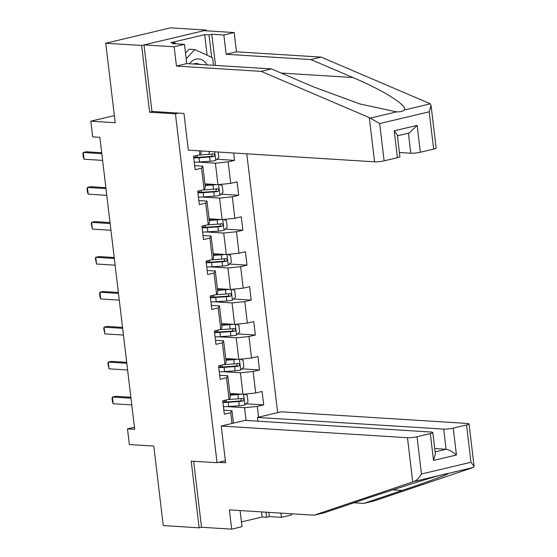 <?xml version="1.0" encoding="UTF-8"?>
<svg xmlns="http://www.w3.org/2000/svg" width="557" height="557" viewBox="0 0 557 557"><rect width="100%" height="100%" fill="white"/><g stroke="black" fill="none" stroke-linecap="round" stroke-linejoin="round"><path stroke-width="0.84" d="M206.473 30.816L206.389 30.099L170.491 27.85L105.739 43.223L141.638 45.472L149.596 112.208L175.441 113.823L178.546 113.085M277.658 412.64L246.793 153.816M206.389 30.099L141.638 45.472M175.441 113.823L217.042 462.707L191.197 461.092L199.155 527.82L201.516 527.263L193.648 461.245M199.155 527.82L163.257 525.571L153.781 446.073L129.37 444.549L127.497 428.869L134.683 429.322L99.863 137.314L92.678 136.869L90.812 121.189L115.222 122.721L105.739 43.223M225.369 460.736L217.042 462.707M200.98 150.947L201.195 152.729L199.935 154.755L193.551 156.273L195.152 169.704L201.543 168.193L204.106 189.686L197.714 191.204L199.315 204.642L205.707 203.124L208.269 224.617L201.885 226.135L203.486 239.573L209.871 238.055L212.433 259.555L206.048 261.073L207.65 274.504L214.034 272.993L216.603 294.486L210.212 296.004L211.813 309.441L218.205 307.924L220.767 329.417L214.375 330.935L215.984 344.372L222.368 342.854L224.931 364.355L218.546 365.872L220.147 379.303L226.532 377.792L229.094 399.285L222.709 400.803L224.311 414.241L230.695 412.723L231.984 423.48M199.935 154.755L199.476 150.85M258.58 417.165L257.299 406.408L263.684 404.89L262.082 391.453L255.698 392.97L253.129 371.47L259.52 369.959L257.919 356.522L251.527 358.04L248.965 336.539L255.357 335.022L253.748 321.584L247.364 323.102L244.802 301.609L251.186 300.091L249.585 286.653L243.2 288.171L240.638 266.671L247.023 265.16L245.421 251.722L239.037 253.24L236.467 231.74L242.859 230.222L241.258 216.784L234.866 218.302L232.304 196.809L238.688 195.291L237.087 181.854L230.702 183.371L228.14 161.871L234.525 160.36L233.648 152.994M204.106 189.686L205.359 187.667L202.797 166.167L194.672 165.659M198.02 162.087L215.399 163.173L217.961 184.673L204.906 183.852M202.797 166.167L201.543 168.193M228.14 161.871L215.399 163.173M230.702 183.371L217.961 184.673M208.269 224.617L209.523 222.598L206.96 201.098L198.835 200.59M202.184 197.018L219.562 198.111L222.125 219.604L209.07 218.79M206.96 201.098L205.707 203.124M232.304 196.809L219.562 198.111M234.866 218.302L222.125 219.604M212.433 259.555L213.693 257.529L211.124 236.036L202.999 235.527M206.355 231.956L223.726 233.042L226.288 254.542L213.234 253.72M211.124 236.036L209.871 238.055M236.467 231.74L223.726 233.042M239.037 253.24L226.288 254.542M216.603 294.486L217.857 292.467L215.294 270.967L207.169 270.458M210.518 266.887L227.89 267.973L230.459 289.473L217.404 288.658M215.294 270.967L214.034 272.993M240.638 266.671L227.89 267.973M243.2 288.171L230.459 289.473M220.767 329.417L222.02 327.398L219.458 305.897L211.333 305.389M214.682 301.817L232.06 302.911L234.622 324.404L221.568 323.589M219.458 305.897L218.205 307.924M244.802 301.609L232.06 302.911M247.364 323.102L234.622 324.404M224.931 364.355L226.184 362.329L223.622 340.835L215.496 340.327M218.845 336.755L236.224 337.841L238.786 359.342L225.731 358.52M223.622 340.835L222.368 342.854M248.965 336.539L236.224 337.841M251.527 358.04L238.786 359.342M229.094 399.285L230.354 397.266L227.792 375.766L219.66 375.258M223.016 371.686L240.387 372.772L242.949 394.272L229.902 393.458M227.792 375.766L226.532 377.792M253.129 371.47L240.387 372.772M255.698 392.97L242.949 394.272M233.439 423.139L231.956 410.697L223.83 410.189M227.179 406.617L244.551 407.71L246.076 420.451M231.956 410.697L230.695 412.723M257.299 406.408L244.551 407.71M114.373 115.598L90.812 121.189M134.432 427.226L127.497 428.869M263.684 404.89L246.055 403.783M259.52 369.959L241.891 368.852M255.357 335.022L237.721 333.922M251.186 300.091L233.557 298.984M247.023 265.16L229.393 264.053M242.859 230.222L225.223 229.122M238.688 195.291L221.059 194.184M234.525 160.36L216.896 159.253M149.596 112.208L152.702 111.47M131.772 404.925L113.21 403.762L112.458 401.653L112.061 398.29L112.41 397.044L115.564 396.292L130.853 397.252M113.21 403.762L112.41 397.044L130.972 398.206M241.432 394.175A6.043 0.877 173.2 0 1 237.95 394.579L230.097 395.136M239.176 394.036A3.077 0.446 173.2 0 1 238.828 394.064L230.048 394.683M244.37 394.126L247.224 395.198L248.025 401.91L244.788 404.981A6.043 0.877 173.2 0 1 239.28 405.774L228.725 406.519A17.434 2.534 173.2 0 1 223.42 406.735M226.372 401.896A8.32 1.205 -6.8 0 0 226.372 401.855L226.149 399.989M222.911 402.481A17.434 2.534 -6.8 0 0 228.217 402.265L238.779 401.52A6.043 0.877 -6.8 0 0 242.796 401.033C244.272 399.829 244.161 398.937 242.476 398.346A6.043 0.877 173.2 0 1 238.459 398.833L227.897 399.578A17.434 2.534 173.2 0 1 227.841 399.585M241.55 398.492L240.728 400.901A3.077 0.446 173.2 0 1 239.656 401.005L229.094 401.75A14.475 2.103 173.2 0 1 222.842 401.903M185.509 52.978L189.053 49.183L194.797 49.545L212.6 57.747L213.498 65.28M186.198 58.75L194.797 49.545M207.127 64.884A14.816 11.488 93.6 0 0 189.408 63.776M199.503 64.403A10.144 7.868 93.6 0 0 196.614 63.491A10.144 7.868 93.6 0 0 193.634 64.041M353.946 502.783L363.791 503.403L374.116 500.945L473.589 467.358L474.098 466.439L470.992 462.254L466.543 424.97A6.837 0.996 -6.8 0 0 469.029 423.891A6.837 0.996 -6.8 0 0 467.483 423.452L281.25 411.783L257.452 417.437L443.685 429.106A6.837 0.996 -6.8 0 0 453.245 428.124L466.543 424.97M363.791 503.403L402.112 490.466C429.879 481.151 452.486 472.733 447.543 473.547L439.919 475.358C427.818 478.588 389.42 490.759 362.739 499.817L324.418 512.746L314.092 515.197L229.38 509.892L231.67 529.15L241.996 526.699L240.074 510.56M447.765 473.541L473.589 467.358M268.801 512.363L269.31 516.59L281.369 517.349L280.867 513.115M281.369 517.349L291.694 514.898L291.562 513.791M221.226 426.035L407.466 437.705A6.837 0.996 -6.8 0 0 417.019 436.73L430.324 433.569A6.837 0.996 -6.8 0 0 432.803 432.49A6.837 0.996 -6.8 0 0 431.264 432.051L245.031 420.382L221.226 426.035L225.606 462.763L218.664 462.324M241.425 521.923L262.201 516.987L266.511 517.258L265.905 512.182M231.67 529.15L201.516 527.263M269.31 516.59L266.511 517.258M417.019 436.73L421.468 474.014C419.115 477.955 416.587 480.461 413.872 481.54L314.092 515.197M257.898 421.189L257.452 417.437M453.245 428.124L456.448 454.999C452.528 451.678 449.074 449.771 446.094 449.255L434.718 448.545M262.201 516.987L261.595 511.911M432.803 432.49L435.379 454.094L433.527 460.444L430.324 433.569M369.298 117.618L379.679 123.563L384.128 160.848A6.837 0.996 173.2 0 1 374.569 161.822L369.298 117.618L261.17 71.373L176.451 66.06L174.153 46.802L144.005 44.915L151.936 111.421L183.956 113.426L188.336 150.153L374.569 161.822M207.141 55.234L204.684 34.638L170.908 42.659L175.218 42.931L172.419 43.592L184.478 44.351L186.776 63.609L271.496 68.915L313.5 86.885L360.101 104.013L396.577 111.86C400.344 111.95 402.885 111.351 404.194 110.049C408.796 106.345 383.258 90.171 352.873 77.534L310.869 59.571L226.149 54.259L223.851 35L211.792 34.249L215.51 65.413M271.496 68.915L261.17 71.373M184.478 44.351L174.153 46.802M186.776 63.609L176.451 66.06M433.645 149.088L429.203 111.804L431.055 105.454L436.131 148.009A6.837 0.996 173.2 0 1 433.645 149.088L420.347 152.242A6.837 0.996 173.2 0 1 410.788 153.224L408.399 133.186M399.418 152.507L410.788 153.224M204.684 34.638L208.993 34.91L211.792 34.249M431.055 105.454L430.248 103.86L429.322 103.365L321.194 57.113L236.474 51.808L234.177 32.55L223.851 35M234.177 32.55L204.022 30.663L144.005 44.915M236.474 51.808L226.149 54.259M321.194 57.113L310.869 59.571M397.426 157.687L394.217 130.818L397.329 135.003L399.905 156.608A6.837 0.996 173.2 0 1 397.426 157.687L384.128 160.848M175.218 42.931L175.323 43.78M211.667 57.315L208.993 34.91M397.426 135.79L409.256 132.984L417.144 125.374L420.347 152.242M127.602 369.987L109.047 368.825L107.891 363.359L108.246 362.106L111.4 361.361L126.69 362.322M109.047 368.825L108.246 362.106L126.801 363.268M123.438 335.056L104.883 333.894L103.727 328.428L104.082 327.175L107.229 326.43L122.526 327.384M104.883 333.894L104.082 327.175L122.637 328.338M237.268 359.244A6.043 0.877 173.2 0 1 233.78 359.648L225.933 360.198M235.012 359.105A3.077 0.446 173.2 0 1 234.664 359.133L225.877 359.752M240.199 359.195L243.054 360.261L243.862 366.979L240.624 370.05A6.043 0.877 173.2 0 1 235.117 370.844L224.562 371.589A17.434 2.534 173.2 0 1 219.249 371.804M222.208 366.966A8.32 1.205 -6.8 0 0 222.208 366.924L221.985 365.051M218.748 367.55A17.434 2.534 -6.8 0 0 224.053 367.335L234.608 366.59A6.043 0.877 -6.8 0 0 238.626 366.095C240.102 364.898 239.997 364 238.305 363.408A6.043 0.877 173.2 0 1 234.288 363.902L223.733 364.647A17.434 2.534 173.2 0 1 223.677 364.654M237.386 363.561L236.565 365.97A3.077 0.446 173.2 0 1 235.486 366.074L224.931 366.819A14.475 2.103 173.2 0 1 218.678 366.966M233.105 324.313A6.043 0.877 173.2 0 1 229.616 324.71L221.77 325.267M230.842 324.167A3.077 0.446 173.2 0 1 230.494 324.195L221.714 324.822M236.036 324.265L238.89 325.33L239.691 332.049L236.46 335.119A6.043 0.877 173.2 0 1 230.953 335.913L220.398 336.658A17.434 2.534 173.2 0 1 215.086 336.874M218.038 332.028A8.32 1.205 -6.8 0 0 218.038 331.986L217.815 330.12M214.577 332.62A17.434 2.534 -6.8 0 0 219.89 332.404L230.445 331.652A6.043 0.877 -6.8 0 0 234.462 331.164C235.938 329.967 235.834 329.069 234.142 328.477A6.043 0.877 173.2 0 1 230.125 328.971L219.569 329.716A17.434 2.534 173.2 0 1 219.507 329.716M233.216 328.623L232.394 331.032A3.077 0.446 173.2 0 1 231.322 331.137L220.767 331.888A14.475 2.103 173.2 0 1 214.508 332.035M119.275 300.126L100.72 298.963L99.961 296.853L99.564 293.49L99.919 292.244L103.066 291.492L118.363 292.453M100.72 298.963L99.919 292.244L118.474 293.407M115.111 265.188L96.549 264.025L95.393 258.559L95.748 257.306L98.902 256.561L114.192 257.522M96.549 264.025L95.748 257.306L114.31 258.469M110.94 230.257L92.385 229.094L91.23 223.629L91.585 222.375L94.732 221.63L110.028 222.584M92.385 229.094L91.585 222.375L110.14 223.538M228.934 289.375A6.043 0.877 173.2 0 1 225.453 289.779L217.599 290.336M226.678 289.236A3.077 0.446 173.2 0 1 226.33 289.264L217.55 289.884M231.872 289.327L234.727 290.399L235.527 297.111L232.297 300.181A6.043 0.877 173.2 0 1 226.79 300.975L216.227 301.72A17.434 2.534 173.2 0 1 210.922 301.936M213.874 297.097A8.32 1.205 -6.8 0 0 213.874 297.055L213.651 295.189M210.414 297.682A17.434 2.534 -6.8 0 0 215.719 297.466L226.281 296.721A6.043 0.877 -6.8 0 0 230.299 296.233C231.775 295.029 231.67 294.138 229.978 293.546A6.043 0.877 173.2 0 1 225.961 294.033L215.399 294.778A17.434 2.534 173.2 0 1 215.343 294.785M229.052 293.692L228.231 296.101A3.077 0.446 173.2 0 1 227.159 296.206L216.596 296.951A14.475 2.103 173.2 0 1 210.344 297.104M224.77 254.445A6.043 0.877 173.2 0 1 221.289 254.848L213.435 255.398M222.515 254.305A3.077 0.446 173.2 0 1 222.166 254.333L213.38 254.953M227.702 254.396L230.563 255.461L231.364 262.18L228.126 265.25A6.043 0.877 173.2 0 1 222.619 266.044L212.064 266.789A17.434 2.534 173.2 0 1 206.758 267.005M209.71 262.166A8.32 1.205 -6.8 0 0 209.71 262.124L209.488 260.251M206.25 262.751A17.434 2.534 -6.8 0 0 211.556 262.535L222.111 261.79A6.043 0.877 -6.8 0 0 226.135 261.296C227.611 260.098 227.5 259.2 225.808 258.608A6.043 0.877 173.2 0 1 221.79 259.102L211.235 259.847A17.434 2.534 173.2 0 1 211.18 259.854M224.889 258.761L224.067 261.17A3.077 0.446 173.2 0 1 222.995 261.275L212.433 262.02A14.475 2.103 173.2 0 1 206.181 262.166M220.607 219.514A6.043 0.877 173.2 0 1 217.119 219.911L209.272 220.468M218.351 219.367A3.077 0.446 173.2 0 1 217.996 219.395L209.216 220.015M223.538 219.465L226.393 220.53L227.193 227.249L223.963 230.32A6.043 0.877 173.2 0 1 218.455 231.113L207.9 231.858A17.434 2.534 173.2 0 1 202.588 232.074M205.54 227.228A8.32 1.205 -6.8 0 0 205.54 227.186L205.317 225.32M202.08 227.82A17.434 2.534 -6.8 0 0 207.392 227.604L217.947 226.852A6.043 0.877 -6.8 0 0 221.965 226.365C223.441 225.16 223.336 224.269 221.644 223.677A6.043 0.877 173.2 0 1 217.627 224.172L207.072 224.917A17.434 2.534 173.2 0 1 207.016 224.917M220.725 223.823L219.897 226.233A3.077 0.446 173.2 0 1 218.824 226.337L208.269 227.089A14.475 2.103 173.2 0 1 202.01 227.235M106.777 195.326L88.222 194.163L87.463 192.054L87.066 188.691L87.421 187.444L90.568 186.692L105.865 187.653M88.222 194.163L87.421 187.444L105.976 188.607M216.436 184.576A6.043 0.877 173.2 0 1 212.955 184.98L205.108 185.537M214.18 184.437A3.077 0.446 173.2 0 1 213.832 184.464L205.053 185.084M219.374 184.527L222.229 185.599L223.03 192.311L219.799 195.382A6.043 0.877 173.2 0 1 214.292 196.175L203.73 196.92A17.434 2.534 173.2 0 1 198.424 197.136M201.376 192.297A8.32 1.205 -6.8 0 0 201.376 192.256L201.154 190.39M197.916 192.882A17.434 2.534 -6.8 0 0 203.228 192.666L213.784 191.921A6.043 0.877 -6.8 0 0 217.801 191.427C219.277 190.229 219.173 189.331 217.481 188.746A6.043 0.877 173.2 0 1 213.463 189.234L202.901 189.979A17.434 2.534 173.2 0 1 202.845 189.986M216.555 188.893L215.733 191.302A3.077 0.446 173.2 0 1 214.661 191.406L204.106 192.151A14.475 2.103 173.2 0 1 197.846 192.304M102.613 160.388L84.051 159.225L83.299 157.116L82.902 153.76L83.251 152.507L86.405 151.762L101.694 152.722M84.051 159.225L83.251 152.507L101.813 153.669M218.226 152.026L218.866 157.38L215.629 160.451A6.043 0.877 173.2 0 1 210.121 161.245L199.566 161.99A17.434 2.534 173.2 0 1 194.261 162.205M197.213 157.366A8.32 1.205 -6.8 0 0 197.213 157.325L196.99 155.452M193.752 157.951A17.434 2.534 -6.8 0 0 199.058 157.735L209.62 156.99A6.043 0.877 -6.8 0 0 213.637 156.496C215.113 155.299 215.002 154.4 213.317 153.809A6.043 0.877 173.2 0 1 209.3 154.303L198.738 155.048A17.434 2.534 173.2 0 1 198.682 155.055M212.391 153.962L211.569 156.371A3.077 0.446 173.2 0 1 210.497 156.475L199.935 157.22A14.475 2.103 173.2 0 1 193.683 157.366M244.871 404.904L243.597 394.21M224.589 400.358L224.777 401.931M228.725 406.519L228.217 402.265M238.459 398.833L237.95 394.579M239.28 405.774L238.779 401.52M240.728 400.901L242.796 401.033M439.919 475.358L413.872 481.54M421.468 474.014L470.992 462.254M456.448 454.999L433.527 460.444M412.737 481.909L407.466 437.705M435.114 451.866L446.094 449.255L443.685 429.106M392.789 489.882L402.112 490.466M370.53 118.042L396.577 111.86M404.194 110.049L430.248 103.86M429.203 111.804L379.679 123.563M394.217 130.818L417.144 125.374M281.132 73.044L352.873 77.534M240.708 369.973L239.433 359.272M220.426 365.427L220.607 367M224.562 371.589L224.053 367.335M234.288 363.902L233.78 359.648M235.117 370.844L234.608 366.59M236.565 365.97L238.626 366.095M236.544 335.042L235.263 324.341M216.255 330.489L216.443 332.063M220.398 336.658L219.89 332.404M230.125 328.971L229.616 324.71M230.953 335.913L230.445 331.652M232.394 331.032L234.462 331.164M232.373 300.105L231.099 289.41M212.092 295.558L212.28 297.132M216.227 301.72L215.719 297.466M225.961 294.033L225.453 289.779M226.79 300.975L226.281 296.721M228.231 296.101L230.299 296.233M228.21 265.174L226.936 254.472M207.928 260.627L208.116 262.201M212.064 266.789L211.556 262.535M221.79 259.102L221.289 254.848M222.619 266.044L222.111 261.79M224.067 261.17L226.135 261.296M224.046 230.243L222.765 219.542M203.758 225.689L203.946 227.263M207.9 231.858L207.392 227.604M217.627 224.172L217.119 219.911M218.455 231.113L217.947 226.852M219.897 226.233L221.965 226.365M219.876 195.305L218.602 184.611M199.594 190.759L199.782 192.332M203.73 196.92L203.228 192.666M213.463 189.234L212.955 184.98M214.292 196.175L213.784 191.921M215.733 191.302L217.801 191.427M215.712 160.374L214.689 151.803M195.43 155.828L195.618 157.401M199.566 161.99L199.058 157.735M209.3 154.303L208.959 151.441M210.121 161.245L209.62 156.99M211.569 156.371L213.637 156.496M469.029 423.891L474.098 466.439"/></g></svg>
